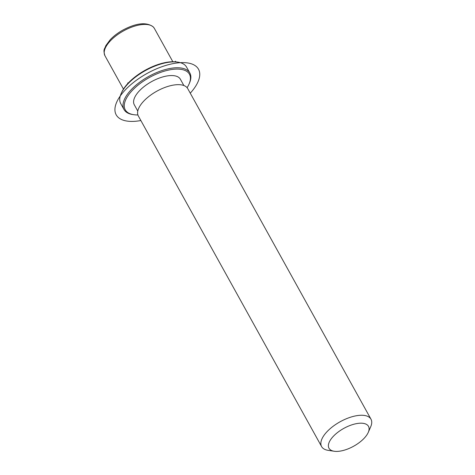 <?xml version="1.0" encoding="UTF-8"?>
<svg xmlns="http://www.w3.org/2000/svg" width="475" height="475" viewBox="0 0 475 475"><rect width="100%" height="100%" fill="white"/><g stroke="black" fill="none" stroke-linecap="round" stroke-linejoin="round"><path stroke-width="0.71" d="M137.78 111.079L134.294 104.791A26.351 11.881 -29 0 1 150.332 82.335A26.351 11.881 -29 0 1 179.621 78.185A26.351 11.881 -29 0 1 180.387 79.242L183.873 85.53M334.186 451.25L328.1 450.33A28.233 12.73 -29 0 1 322.424 447.711A28.233 12.73 -29 0 1 321.605 446.583L138.35 115.983A28.233 12.73 -29 0 1 155.533 91.93A28.233 12.73 -29 0 1 186.918 87.483A28.233 12.73 -29 0 1 187.732 88.611L370.987 419.205A28.233 12.73 -29 0 1 370.72 426.704L368.279 432.351A22.586 10.183 -29 0 1 334.186 451.25A22.586 10.183 -29 0 1 329.638 449.154A22.586 10.183 -29 0 1 341.679 429.637A22.586 10.183 -29 0 1 367.834 425.446A22.586 10.183 -29 0 1 368.279 432.351M321.605 446.583A28.233 12.73 -29 0 1 338.788 422.524A28.233 12.73 -29 0 1 370.168 418.077A28.233 12.73 -29 0 1 370.987 419.205M137.904 114.95A36.7 16.548 -29 0 1 133.689 114.683L132.679 114.528A37.644 16.969 -29 0 1 125.103 111.037A37.644 16.969 -29 0 1 124.011 109.529L120.757 103.651A37.644 16.969 -29 0 1 121.107 93.652L121.517 92.714A36.7 16.548 -29 0 1 176.92 61.999L177.935 62.154A37.644 16.969 -29 0 1 185.505 65.645A37.644 16.969 -29 0 1 186.598 67.153L189.857 73.031A37.644 16.969 -29 0 1 189.507 83.03L189.098 83.968A36.7 16.548 -29 0 1 187.091 87.679M121.107 93.652A37.644 16.969 -29 0 1 177.935 62.154M133.689 114.683A36.7 16.548 -29 0 1 126.308 111.275A36.7 16.548 -29 0 1 145.873 79.562A36.7 16.548 -29 0 1 188.379 72.752A36.7 16.548 -29 0 1 189.098 83.968M124.011 109.529A37.644 16.969 -29 0 1 146.923 77.455A37.644 16.969 -29 0 1 188.765 71.523A37.644 16.969 -29 0 1 189.857 73.031M175.008 61.792L175.566 61.21M128.327 82.977L127.686 82.935M190.261 93.171A47.055 21.215 151 0 0 185.208 62.688A47.055 21.215 151 0 0 125.358 89.846A47.055 21.215 151 0 0 129.473 121.339A47.055 21.215 151 0 0 140.879 120.543M123.452 89.104L104.957 55.747A28.233 12.73 -29 0 1 122.14 31.688A28.233 12.73 -29 0 1 153.526 27.241A28.233 12.73 -29 0 1 154.345 28.369L172.835 61.732M104.957 55.747C102.814 48.99 104.767 49.234 105.782 45.725L110.224 39.71C113.644 36.1 117.853 32.894 122.847 30.091C136.402 22.901 146.555 21.856 153.318 26.95L154.345 28.369"/></g></svg>
